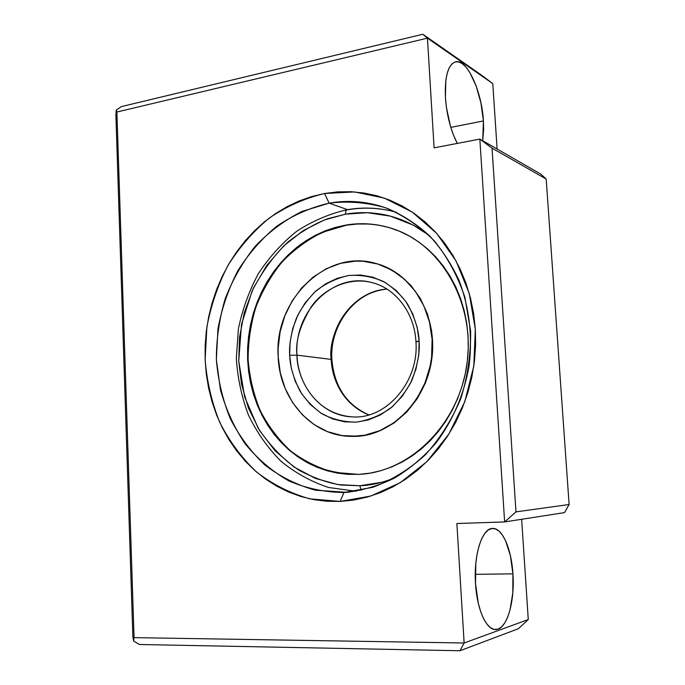 <?xml version="1.0" encoding="UTF-8"?>
<svg xmlns="http://www.w3.org/2000/svg" width="685" height="685" viewBox="0 0 685 685"><rect width="100%" height="100%" fill="white"/><g stroke="black" fill="none" stroke-linecap="round" stroke-linejoin="round"><path stroke-width="1.03" d="M329.125 203.154L301.871 211.468C284.592 220.21 269.051 231.804 255.24 246.249C242.695 262.012 232.686 279.514 225.202 298.728C219.328 318.576 216.374 338.844 216.357 359.539L220.467 389.868C225.956 409.476 234.201 427.483 245.196 443.889C257.628 459.019 272.133 471.323 288.71 480.819C306.204 488.396 324.604 492.292 343.921 492.498L340.188 501.429L309.928 498.86C290.431 493.388 272.604 484.415 256.438 471.922C241.557 457.734 229.312 441.183 219.697 422.285C211.759 402.429 206.913 381.596 205.14 359.788L206.87 327.113C210.92 305.493 217.907 285.011 227.831 265.677C239.305 247.388 253.09 231.53 269.196 218.121C286.381 206.425 304.834 198.222 324.562 193.504L329.125 203.154L347.535 209.653L329.125 203.154C348.973 199.695 368.521 201.51 387.778 208.6C402.908 215.15 416.857 224.243 429.623 235.888C441.457 248.852 451.278 263.742 459.087 280.542C469.225 307.282 472.59 335.504 469.191 365.216C464.259 394.192 452.579 421.241 435.497 443.546C423.244 457.443 409.613 468.934 394.586 478.019C379.045 485.562 363.093 490.332 346.73 492.327L315.442 490.203C297.067 485.134 280.242 476.76 264.958 465.064C250.898 451.749 239.305 436.199 230.186 418.415C222.659 399.723 218.044 380.098 216.357 359.539L217.967 328.723C221.794 308.336 228.396 289.036 237.789 270.832C248.638 253.604 261.67 238.705 276.894 226.118C293.12 215.167 310.536 207.512 329.125 203.154L324.562 193.504L311.692 196.544L299.157 200.962L287.066 206.673L275.516 213.626L264.598 221.726L254.4 230.905L244.999 241.06L236.453 252.106L228.841 263.93L222.214 276.449L216.606 289.532L212.067 303.095L208.634 317.009L206.322 331.172L205.157 345.471L205.14 359.788L206.288 374.01L208.591 388.027L212.033 401.71L216.597 414.956L222.248 427.645L228.97 439.676L236.702 450.918L245.401 461.288L254.991 470.672L265.42 478.969L276.586 486.093L288.419 491.958L300.801 496.479L313.636 499.605L326.805 501.266L340.188 501.429L353.648 500.059L367.049 497.147L380.261 492.695L393.13 486.727L405.52 479.286L417.293 470.415L428.296 460.217L438.417 448.769L447.528 436.191L455.508 422.619L462.264 408.192L467.709 393.07L471.777 377.435L474.422 361.457L475.613 345.317L475.33 329.211L473.592 313.31L470.415 297.795L465.851 282.845L459.96 268.623L452.819 255.282L444.531 242.944L435.198 231.753L424.923 221.794L413.843 213.163L402.078 205.928L389.756 200.14L377.024 195.824L364.009 193.016L350.84 191.706L337.645 191.877L324.562 193.504L354.607 191.928L384.345 198.111L412.199 212.042L436.593 233.277L456.03 260.882L469.251 293.463L475.33 329.211L473.815 366.047L464.764 401.787L448.735 434.307L426.781 461.75L400.28 482.651L370.85 496.034L340.188 501.429L343.921 492.498L372.734 487.326C391.657 480.211 409.133 469.448 425.162 455.028C439.907 438.751 451.749 420.016 460.705 398.824C467.667 376.707 470.963 354.059 470.595 330.881L464.918 297.401C457.777 276.166 447.596 257.346 434.376 240.915C419.751 226.307 403.422 215.244 385.372 207.718C366.8 202.409 348.057 200.885 329.125 203.154M512.928 573.859L475.27 574.321L512.928 573.859L512.808 592.85L510.025 609.967L507.731 617.039L504.905 622.733L501.668 626.809L498.115 629.087L494.39 629.438L490.64 627.803L487.001 624.206L483.636 618.769L480.69 611.679L478.293 603.228L475.527 583.68C473.498 554.713 482.231 528.007 492.592 528.435C502.293 527.715 511.464 548.865 512.928 573.859C515.017 601.755 506.84 629.875 495.709 629.541C486.41 630.251 476.94 609.367 475.527 583.68L475.818 563.395L477.103 554.054L479.08 545.765L481.649 538.847L484.697 533.572L488.105 530.096L491.719 528.529L495.401 528.88L499.022 531.115L502.439 535.096L505.539 540.662L510.385 555.629L512.928 573.859M483.404 120.92L450.816 127.384L483.404 120.92L483.627 129.474L482.711 140.742L483.404 120.92C481.889 91.799 467.341 59.261 455.953 61.753C448.153 64.133 444.642 76.095 445.421 97.655L445.832 80.325L447.185 73.321L449.232 67.798L451.877 63.979L454.994 61.984L458.462 61.847L462.135 63.542L465.868 66.976L469.533 71.976L476.092 85.805L480.93 102.921L483.404 120.92M349.53 492.087L343.921 492.498M492.044 148.157L546.193 179.042L540.842 174.127L479.842 139.098L492.044 148.157L515.976 511.875L569.107 504.511L546.193 179.042L492.044 148.157L479.842 139.098L540.842 174.127L546.193 179.042L569.107 504.511L515.976 511.875L504.631 521.927L564.517 512.62L569.107 504.511L564.517 512.62L504.631 521.927L456.878 523.52L464.13 643.001L528.281 619.54L521.645 519.281L528.281 619.54L464.13 643.001L459.995 650.75L518.374 628.736L528.281 619.54L518.374 628.736L459.995 650.75L139.329 644.491L133.592 641.014L132.864 636.425L115.893 115.226L116.27 109.994L121.528 106.569L422.833 34.25L482.231 75.658L422.833 34.25L427.44 38.146L492.78 83.621L482.231 75.658L492.78 83.621L427.44 38.146L434.093 147.84L479.842 139.098L504.631 521.927L456.878 523.52L464.13 643.001L134.063 637.632L116.887 112.023L427.44 38.146L434.093 147.84L479.842 139.098L504.631 521.927L515.976 511.875L492.044 148.157M497.113 149.013L492.78 83.621L497.113 149.013M457.263 143.413L453.427 134.936L450.482 126.297L446.389 107.254L445.421 97.655C446.766 115.234 450.713 130.484 457.263 143.413M459.995 650.75L464.13 643.001L134.063 637.632L133.592 641.014L139.329 644.491L459.995 650.75M133.592 641.014L134.063 637.632L116.887 112.023L116.27 109.994L115.893 115.226L132.864 636.425L133.592 641.014M427.44 38.146L422.833 34.25L121.528 106.569L116.27 109.994L116.887 112.023L427.44 38.146M396.452 212.29C380.141 207.752 363.752 206.887 347.269 209.696C346.045 210.072 345.48 211.554 345.531 214.148C366.8 210.629 397.642 211.716 429.075 235.34L413.278 225.134L390.339 216.126L367.331 212.701L345.531 214.148L324.365 219.953L303.344 230.528L283.71 245.889L266.722 265.463L253.381 288.171L244.297 312.6L239.527 337.285L238.722 360.969L241.54 384.345L248.424 408.046L259.675 430.702L275.13 450.833L294.088 467.05L315.417 478.413L337.756 484.569L359.788 485.742L361.218 490.314L359.788 485.742L341.258 485.066C327.764 482.951 313.602 477.959 298.78 470.09C283.898 460.08 270.387 446.158 258.228 428.322L244.622 396.846L238.722 360.969L241.514 324.347L252.174 290.791C262.518 270.96 274.454 254.7 287.991 241.993C301.631 231.359 314.869 223.601 327.704 218.729L345.531 214.148C345.48 211.554 346.045 210.072 347.235 209.704L347.86 209.764C364.155 206.981 380.363 207.829 396.469 212.299M359.188 474.354L358.366 474.397C341.678 474.217 325.76 470.869 310.588 464.353L289.96 450.79C277.725 439.316 267.63 425.882 259.675 410.512C253.099 394.329 249.083 377.341 247.619 359.539C247.268 332.687 253.767 306.144 266.456 282.819C275.969 267.981 287.366 255.188 300.655 244.425C314.809 235.092 329.956 228.627 346.105 225.031L346.55 225.177L346.105 225.031C362.245 222.394 378.163 223.747 393.858 229.09C442.09 245.307 475.578 304.397 466.913 364.386C458.633 424.435 410.067 472.042 359.188 474.354L348.288 474.354L337.525 473.138L327.01 470.732L316.838 467.187L307.103 462.538L297.889 456.852L289.267 450.199L281.312 442.638L274.094 434.264L267.647 425.145L262.038 415.375L257.303 405.041L253.476 394.243L250.573 383.069L248.621 371.612L247.636 359.976L247.61 348.263L248.552 336.558L250.445 324.973L253.279 313.584L257.038 302.505L261.679 291.819L267.167 281.612L273.478 271.988L280.55 263.023L288.334 254.803L296.759 247.396L305.775 240.889L315.297 235.34L325.255 230.811L335.547 227.36L346.105 225.031L356.817 223.858L367.588 223.875L378.317 225.091L388.909 227.514L399.235 231.145L409.21 235.957L418.715 241.916L427.654 248.98L435.917 257.098L443.418 266.182L450.062 276.158L455.782 286.921L460.483 298.36L464.13 310.365L466.656 322.798L468.043 335.53L468.257 348.425L467.307 361.329L465.192 374.113L461.938 386.623L457.589 398.721L452.186 410.281L445.807 421.181L438.511 431.293L430.394 440.524L421.558 448.778L412.087 455.97L402.104 462.05L391.709 466.956L381.014 470.655L370.14 473.121L359.188 474.354M393.909 478.387C381.305 482.993 369.934 485.442 359.788 485.742L381.999 482.257L393.892 478.395M376.57 263.656L376.955 263.768C411.848 273.315 436.961 314.081 432.098 356.5C427.543 398.944 393.961 433.888 357.638 436.182L351.765 436.354M358.589 474.388L334.015 472.35C318.131 467.975 303.558 460.748 290.312 450.67C278.101 439.188 268.032 425.762 260.103 410.392C253.561 394.226 249.563 377.255 248.116 359.471C248.158 341.567 250.77 324.048 255.942 306.914C262.509 290.337 271.286 275.284 282.254 261.747C294.327 249.383 307.873 239.502 322.9 232.112L346.55 225.177C362.613 222.556 378.454 223.884 394.072 229.167M368.033 224.021L357.262 224.012L346.55 225.177L336.01 227.506L325.717 230.956L315.768 235.477L306.246 241.026L297.239 247.525L288.813 254.923L281.03 263.143L273.966 272.099L267.664 281.723L262.167 291.913L257.526 302.599L253.775 313.67L250.95 325.05L249.049 336.626L248.116 348.322L248.133 360.036L249.126 371.664L251.078 383.103L253.972 394.269L257.808 405.066L262.535 415.393L268.143 425.154L274.582 434.264L281.8 442.638L289.755 450.191L298.369 456.844L307.582 462.529L317.318 467.17L327.481 470.715M376.904 263.751L385.518 266.825L398.953 274.531L410.743 285.225L420.393 298.54L427.457 313.935L431.618 330.812L432.672 348.468L432.004 357.347L428.33 374.755L425.351 383.103L417.311 398.619L406.779 412.062L394.217 422.885L380.175 430.685L365.251 435.198L351.919 436.354M416.497 341.935L419.126 340.959C418.672 329.708 414.793 317.395 407.498 304.003C401.504 295.346 393.592 287.906 383.771 281.663C372.88 276.731 361.209 274.676 348.751 275.481C336.498 278.213 325.546 283.402 315.879 291.039C307.445 299.525 300.963 308.558 296.442 318.123C291.228 332.362 288.967 344.76 289.669 355.318L296.982 355.155L331.215 359.394C328.8 324.81 355.13 290.808 386.974 289.087C343.313 293.625 327.901 340.753 331.215 359.394L296.982 355.155C295.209 341.481 300.03 325.264 311.435 306.512C323.842 288.736 349.247 276.552 371.818 282.562C395.382 288.094 414.519 312.72 415.941 341.687M352.39 416.874C322.626 416.12 298.035 387.778 296.982 355.155L289.669 355.318C289.96 365.918 293.368 377.769 299.91 390.852C305.339 399.441 312.685 407.087 321.967 413.766C332.396 419.323 343.896 422.114 356.448 422.131C369.009 420.153 380.458 415.444 390.784 408.012C399.886 399.518 406.916 390.27 411.882 380.261C417.576 365.259 419.991 352.158 419.126 340.959L418.783 354.813L415.932 369.258L410.375 383.403L402.241 396.281L392.008 407.001L380.415 414.956L368.307 419.948L356.448 422.131L344.581 421.832L332.439 418.843L320.726 412.986L310.211 404.398L301.571 393.558L295.218 381.22L291.296 368.213L289.669 355.318L290.08 342.226L292.726 328.586L297.812 315.117L305.27 302.676L314.749 292.058L325.623 283.855L337.2 278.341L348.751 275.481L360.55 275.019L372.897 277.211L385.073 282.383L396.255 290.534L405.666 301.272L412.721 313.858L417.182 327.387L419.126 340.959L415.941 341.712C419.194 382.016 385.946 419.58 352.39 416.874C311.572 413.894 296.434 373.822 296.982 355.155C293.668 311.863 333.501 271.765 371.818 282.562M432.535 339.589L432.124 339.52C436.294 390.373 394.937 438.391 351.533 436.354C312.129 436.508 279.429 399.295 278.17 356.594C273.88 300.235 326.445 248.03 376.519 263.639C406.53 271.68 430.291 303.13 432.124 339.52L432.535 339.589M432.124 339.52L429.504 322.147L423.861 305.912L415.452 291.476L404.664 279.411L391.974 270.164L377.923 264.05L363.076 261.259L355.541 261.122L340.616 263.34L326.317 268.743L313.173 277.082L301.631 288L292.084 301.083L284.84 315.845L280.139 331.763L278.136 348.288L278.17 356.594L280.311 372.94L285.174 388.455L292.598 402.583L302.359 414.793L314.132 424.623L327.524 431.661L342.055 435.583L357.185 436.174L364.797 435.198L379.738 430.677L393.781 422.868L406.351 412.036L416.891 398.584L424.94 383.061L430.137 366.09L431.593 357.287L432.124 339.52M331.215 359.394C331.634 375.02 340.025 403.217 368.77 414.913C346.088 404.878 333.569 386.374 331.215 359.394M455.148 61.933L455.953 61.753M347.184 209.713C329.151 213.84 312.249 221.084 296.485 231.444C281.681 243.346 268.957 257.466 258.305 273.786C249.032 291.056 242.404 309.406 238.406 328.826L236.334 358.272C237.584 377.983 241.617 396.915 248.45 415.05C256.815 432.389 267.595 447.716 280.781 461.048C295.166 472.907 311.144 481.726 328.697 487.506L356.089 491.248M387.051 289.138C355.755 290.919 329.451 324.921 331.874 359.591C334.263 386.52 346.593 404.955 368.864 414.887M352.056 436.362L351.533 436.354"/></g></svg>
